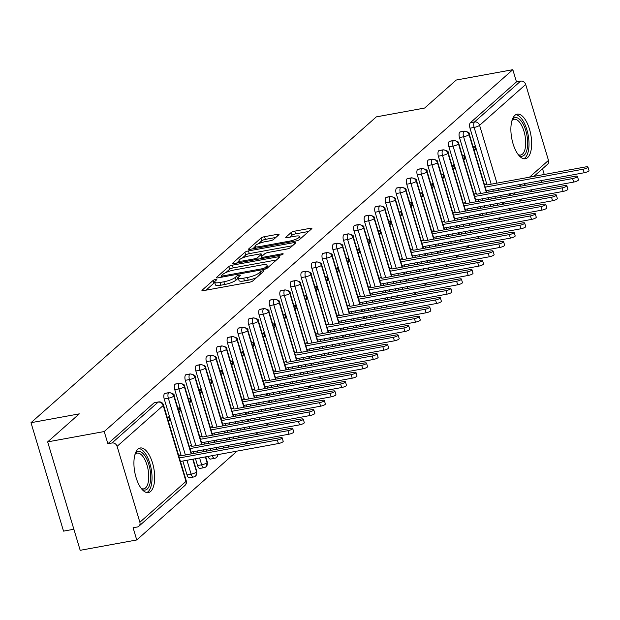 <?xml version="1.0" encoding="UTF-8"?>
<svg xmlns="http://www.w3.org/2000/svg" width="620" height="620" viewBox="0 0 620 620"><rect width="100%" height="100%" fill="white"/><g stroke="black" fill="none" stroke-linecap="round" stroke-linejoin="round"><path stroke-width="0.93" d="M215.644 279.457A2 0.449 -16.7 0 0 213.148 280.418L202.151 290.16A2.852 0.643 -16.7 0 0 201.95 290.517A2.852 0.643 -16.7 0 0 203.647 290.61L249.279 282.271A2.852 0.643 -16.7 0 0 252.851 280.891L263.849 271.149A2 0.449 -16.7 0 0 263.981 270.901A2 0.449 -16.7 0 0 262.795 270.832A2 0.449 -16.7 0 0 260.299 271.8L258.873 273.056A9.13 2.069 -16.7 0 1 247.45 277.473L243.644 278.171A9.13 2.069 -16.7 0 1 238.22 277.861A9.13 2.069 -16.7 0 1 238.847 276.721L240.273 275.458A2 0.449 -16.7 0 0 240.405 275.21A2 0.449 -16.7 0 0 239.219 275.14A2 0.449 -16.7 0 0 236.724 276.109L235.298 277.373A9.13 2.069 -16.7 0 1 223.874 281.79L220.069 282.48A9.13 2.069 -16.7 0 1 214.644 282.17A9.13 2.069 -16.7 0 1 215.272 281.031L216.698 279.775A2 0.449 -16.7 0 0 216.829 279.519A2 0.449 -16.7 0 0 215.644 279.457M214.791 282.666A2 0.449 -16.7 0 0 213.962 283.131L205.995 290.183M238.367 278.349A2 0.449 -16.7 0 0 237.537 278.822L236.112 280.077L235.298 277.373M527.612 157.589A22.661 9.711 -100.4 0 1 525.349 158.743A22.661 9.711 -100.4 0 1 512.306 140.996A22.661 9.711 -100.4 0 1 514.925 115.305A22.661 9.711 -100.4 0 1 517.196 114.15A22.661 9.711 -100.4 0 1 530.232 131.897A22.661 9.711 -100.4 0 1 527.612 157.589M150.652 491.428A22.661 9.711 -100.4 0 1 148.382 492.575A22.661 9.711 -100.4 0 1 135.346 474.835A22.661 9.711 -100.4 0 1 137.966 449.136A22.661 9.711 -100.4 0 1 140.228 447.989A22.661 9.711 -100.4 0 1 153.264 465.729A22.661 9.711 -100.4 0 1 150.652 491.428M278.861 234.786A2.852 0.643 -16.7 0 0 279.054 234.43A2.852 0.643 -16.7 0 0 277.365 234.329L264.562 236.669A2.852 0.643 -16.7 0 0 260.989 238.049L248.775 248.868A2.852 0.643 -16.7 0 0 248.581 249.225A2.852 0.643 -16.7 0 0 250.279 249.317L295.903 240.978A2.852 0.643 -16.7 0 0 299.476 239.591L311.69 228.78A2.852 0.643 -16.7 0 0 311.883 228.424A2.852 0.643 -16.7 0 0 310.186 228.323L294.725 231.151A2.852 0.643 -16.7 0 0 291.152 232.531L285.928 237.165A2.852 0.643 -16.7 0 0 285.735 237.522A2.852 0.643 -16.7 0 0 287.432 237.615L295.097 236.212A7.626 1.728 -16.7 0 1 299.638 236.476A7.626 1.728 -16.7 0 1 289.563 241.118L259.524 246.613A7.626 1.728 -16.7 0 1 254.983 246.349A7.626 1.728 -16.7 0 1 265.058 241.707L270.064 240.792A2.852 0.643 -16.7 0 0 273.637 239.413L278.861 234.786M139.872 522.241L185.977 481.407L163.207 405.511L117.102 446.338L139.872 522.241A4.356 3.813 -131.5 0 1 138.888 526.21A4.356 3.813 -131.5 0 1 137.221 527.015L133.091 527.767L136.749 539.966L80.189 550.312L47.663 441.882L104.222 431.543L107.88 443.734L112.011 442.982L158.116 402.147L153.985 402.907L107.88 443.734M47.663 441.882L79.29 413.865L31 422.7L376.332 116.878L424.623 108.05L456.258 80.034L512.817 69.688L104.222 431.543M232.368 265.174A2.852 0.643 -16.7 0 0 228.803 266.561L216.589 277.373A2.852 0.643 -16.7 0 0 216.388 277.729A2.852 0.643 -16.7 0 0 218.085 277.83L263.717 269.483A2.852 0.643 -16.7 0 0 267.29 268.103L279.504 257.285A2.852 0.643 -16.7 0 0 279.697 256.928A2.852 0.643 -16.7 0 0 278 256.835L232.368 265.174L233.182 267.887A2.852 0.643 -16.7 0 0 229.617 269.266L225.928 272.529M232.686 263.12L244.892 252.301A2.852 0.643 -16.7 0 1 248.465 250.922L294.097 242.583A2.852 0.643 -16.7 0 1 295.794 242.676A2.852 0.643 -16.7 0 1 295.593 243.032L290.369 247.659A2.852 0.643 -16.7 0 1 286.797 249.038L268.29 252.425A2.852 0.643 -16.7 0 0 264.724 253.805L261.252 256.874A2.852 0.643 -16.7 0 0 261.059 257.23A2.852 0.643 -16.7 0 0 262.756 257.331L282.022 253.805A2 0.449 -16.7 0 1 283.208 253.874A2 0.449 -16.7 0 1 280.573 255.091L234.182 263.57A2.852 0.643 -16.7 0 1 232.485 263.477A2.852 0.643 -16.7 0 1 232.686 263.12L232.849 263.663M31 422.7L63.527 531.131L73.865 529.24M117.102 446.338A4.356 3.813 -131.5 0 0 112.011 442.982M512.817 69.688L516.476 81.886L520.606 81.135A4.356 3.813 48.5 0 1 525.698 84.49L548.475 160.386A4.356 3.813 48.5 0 1 547.491 164.362L533.929 176.367M542.531 168.749L544.251 174.483M542.88 180.304L540.26 182.621M532.332 189.642L529.712 191.96M521.784 198.981L519.173 201.299M511.244 208.32L508.625 210.637M500.696 217.659L498.077 219.976M490.157 226.99L487.537 229.315M479.609 236.328L476.989 238.654M469.069 245.667L466.449 247.985M458.521 255.006L455.901 257.323M447.973 264.345L445.361 266.662M437.433 273.683L434.814 276.001M426.886 283.022L424.266 285.339M416.346 292.361L413.726 294.678M405.798 301.7L403.178 304.017M395.258 311.038L392.638 313.356M384.71 320.377L382.091 322.695M374.162 329.708L371.55 332.033M363.622 339.047L361.003 341.372M353.075 348.386L350.455 350.703M342.535 357.724L339.915 360.042M331.987 367.063L329.367 369.381M321.447 376.402L318.827 378.719M310.899 385.741L308.279 388.058M300.351 395.079L297.74 397.397M289.811 404.418L287.192 406.736M279.263 413.757L276.644 416.074M268.724 423.096L266.104 425.413M258.176 432.427L255.556 434.752M247.636 441.765L245.016 444.091M237.088 451.104L136.749 539.966M178.792 455.901L180.001 454.824L180.125 455.243M168.462 421.476L169.679 420.399L168.222 420.67M169.679 420.399L168.617 416.88L167.408 417.95M516.476 81.886L470.371 122.721L474.502 121.962L520.606 81.135M491.172 184.186L474.137 127.433L470.007 128.185L486.979 184.76M488.622 190.224L489.141 191.968M490.73 197.253L491.249 198.997M470.007 128.185A4.356 1.868 -100.4 0 1 470.371 122.721M153.985 402.907A4.356 1.868 -100.4 0 1 154.419 402.682L158.55 401.93A4.356 1.868 -100.4 0 0 158.116 402.147A4.356 3.813 -131.5 0 1 163.207 405.511A4.356 0.984 -16.7 0 0 163.51 404.969A4.356 4.356 0 0 0 158.55 401.93M493.629 205.972A4.356 1.868 -100.4 0 1 492.838 204.274M480.624 193.525L463.597 136.764L459.466 137.524A4.356 1.868 -100.4 0 1 459.823 132.06A4.356 1.868 -100.4 0 1 460.211 131.882L464.341 131.122A4.356 1.868 -100.4 0 0 463.954 131.3A4.356 3.813 48.5 0 1 469.053 134.656L486.398 192.471M483.081 215.31A4.356 1.868 -100.4 0 1 482.29 213.613M459.466 137.524L476.439 194.099M478.074 199.562L478.601 201.306M480.182 206.584L480.709 208.335M485.917 184.434L485.793 184.024L484.584 185.093M474.254 150.668L475.463 149.598L474.409 146.072L473.2 147.149M470.076 202.864L453.05 146.103L448.919 146.863A4.356 1.868 -100.4 0 1 449.283 141.391A4.356 1.868 -100.4 0 1 449.663 141.221L453.793 140.461A4.356 1.868 -100.4 0 0 453.414 140.639A4.356 3.813 48.5 0 1 458.506 143.995L475.85 201.81M472.541 224.642A4.356 1.868 -100.4 0 1 471.75 222.952M448.919 146.863L465.891 203.438M467.534 208.901L468.054 210.645M469.642 215.923L470.161 217.667M475.37 193.773L475.246 193.363L474.036 194.432M463.714 160.007L464.923 158.937L463.861 155.411L462.652 156.488M459.536 212.203L442.51 155.442L438.371 156.201A4.356 1.868 -100.4 0 1 438.735 150.73A4.356 1.868 -100.4 0 1 439.115 150.559L443.254 149.8A4.356 1.868 -100.4 0 0 442.866 149.978A4.356 3.813 48.5 0 1 447.966 153.334L465.31 211.149M461.993 233.98A4.356 1.868 -100.4 0 1 461.203 232.291M438.371 156.201L455.351 212.776M456.986 218.24L457.514 219.984M459.094 225.262L459.621 227.005M464.829 203.112L464.706 202.701L463.496 203.771M453.166 169.345L454.375 168.276L453.321 164.75L452.112 165.827M448.989 221.542L431.962 164.781L427.831 165.54A4.356 1.868 -100.4 0 1 428.195 160.069A4.356 1.868 -100.4 0 1 428.575 159.89L432.706 159.138A4.356 1.868 -100.4 0 0 432.326 159.317A4.356 3.813 48.5 0 1 437.418 162.673L454.762 220.488M451.445 243.319A4.356 1.868 -100.4 0 1 450.663 241.629M427.831 165.54L444.804 222.115M446.446 227.579L446.966 229.322M448.547 234.6L449.074 236.344M454.282 212.451L454.158 212.04L452.949 213.11M442.618 178.684L443.835 177.615L442.773 174.088L441.564 175.158M438.449 230.88L421.414 174.119L417.283 174.879A4.356 1.868 -100.4 0 1 417.647 169.407A4.356 1.868 -100.4 0 1 418.027 169.229L422.166 168.477A4.356 1.868 -100.4 0 0 421.778 168.656A4.356 3.813 48.5 0 1 426.87 172.011L444.214 229.826M440.905 252.658A4.356 1.868 -100.4 0 1 440.115 250.96M417.283 174.879L434.256 231.446M435.899 236.917L436.418 238.661M438.007 243.939L438.526 245.683M443.742 221.79L443.618 221.379L442.401 222.448M432.078 188.023L433.287 186.953L432.233 183.427L431.016 184.496M427.901 240.219L410.874 183.458L406.743 184.218A4.356 1.868 -100.4 0 1 407.1 178.746A4.356 1.868 -100.4 0 1 407.487 178.568L411.618 177.816A4.356 1.868 -100.4 0 0 411.238 177.994A4.356 3.813 48.5 0 1 416.33 181.35L433.675 239.165M430.357 261.997A4.356 1.868 -100.4 0 1 429.575 260.299M406.743 184.218L423.716 240.785M425.351 246.256L425.878 248M427.459 253.278L427.986 255.022M433.194 231.128L433.07 230.718L431.861 231.787M421.53 197.362L422.739 196.292L421.685 192.766L420.476 193.835M417.361 249.558L400.326 192.797L396.196 193.549A4.356 1.868 -100.4 0 1 396.56 188.085A4.356 1.868 -100.4 0 1 396.939 187.907L401.07 187.155A4.356 1.868 -100.4 0 0 400.69 187.333A4.356 3.813 48.5 0 1 405.782 190.689L423.127 248.504M419.818 271.335A4.356 1.868 -100.4 0 1 419.027 269.638M396.196 193.549L413.168 250.124M414.811 255.595L415.33 257.339M416.919 262.617L417.438 264.36M422.646 240.467L422.53 240.056L421.313 241.126M410.99 206.7L412.199 205.631L411.137 202.104L409.929 203.174M406.813 258.897L389.786 202.136L385.656 202.887A4.356 1.868 -100.4 0 1 386.012 197.424A4.356 1.868 -100.4 0 1 386.399 197.245L390.53 196.494A4.356 1.868 -100.4 0 0 390.143 196.664A4.356 3.813 48.5 0 1 395.242 200.028L412.587 257.842M409.27 280.674A4.356 1.868 -100.4 0 1 408.479 278.977M385.656 202.887L402.628 259.462M404.263 264.926L404.79 266.678M406.371 271.955L406.898 273.699M412.106 249.806L411.982 249.387L410.773 250.465M400.443 216.039L401.651 214.962L400.597 211.443L399.389 212.513M396.265 268.235L379.238 211.474L375.108 212.226A4.356 1.868 -100.4 0 1 375.472 206.762A4.356 1.868 -100.4 0 1 375.852 206.584L379.983 205.832A4.356 1.868 -100.4 0 0 379.603 206.003A4.356 3.813 48.5 0 1 384.695 209.366L402.039 267.173M398.73 290.013A4.356 1.868 -100.4 0 1 397.939 288.315M375.108 212.226L392.08 268.801M393.723 274.265L394.243 276.008M395.831 281.294L396.351 283.038M401.558 259.144L401.435 258.726L400.225 259.803M389.903 225.378L391.112 224.301L390.05 220.782L388.841 221.851M385.725 277.574L368.699 220.813L364.56 221.565A4.356 1.868 -100.4 0 1 364.924 216.101A4.356 1.868 -100.4 0 1 365.304 215.923L369.442 215.163A4.356 1.868 -100.4 0 0 369.055 215.342A4.356 3.813 48.5 0 1 374.154 218.697L391.499 276.512M388.182 299.351A4.356 1.868 -100.4 0 1 387.392 297.654M364.56 221.565L381.533 278.14M383.175 283.603L383.703 285.347M385.284 290.633L385.81 292.377M391.019 268.483L390.894 268.065L389.685 269.142M379.355 234.717L380.564 233.639L379.51 230.121L378.301 231.19M375.178 286.905L358.151 230.152L354.02 230.904A4.356 1.868 -100.4 0 1 354.384 225.44A4.356 1.868 -100.4 0 1 354.764 225.262L358.895 224.502A4.356 1.868 -100.4 0 0 358.515 224.68A4.356 3.813 48.5 0 1 363.607 228.036L380.951 285.851M377.634 308.69A4.356 1.868 -100.4 0 1 376.851 306.993M354.02 230.904L370.993 287.478M372.635 292.942L373.155 294.686M374.736 299.971L375.263 301.715M380.471 277.822L380.347 277.404L379.138 278.473M368.807 244.047L370.024 242.978L368.962 239.46L367.753 240.529M364.637 296.244L347.603 239.483L343.472 240.242A4.356 1.868 -100.4 0 1 343.837 234.779A4.356 1.868 -100.4 0 1 344.216 234.6L348.347 233.841A4.356 1.868 -100.4 0 0 347.967 234.019A4.356 3.813 48.5 0 1 353.059 237.375L370.404 295.19M367.094 318.029A4.356 1.868 -100.4 0 1 366.304 316.332M343.472 240.242L360.445 296.817M362.088 302.281L362.607 304.025M364.196 309.303L364.715 311.054M369.931 287.153L369.807 286.742L368.59 287.812M358.267 253.386L359.476 252.317L358.422 248.79L357.205 249.868M354.09 305.583L337.063 248.822L332.932 249.581A4.356 1.868 -100.4 0 1 333.289 244.11A4.356 1.868 -100.4 0 1 333.676 243.939L337.807 243.179A4.356 1.868 -100.4 0 0 337.427 243.358A4.356 3.813 48.5 0 1 342.519 246.713L359.863 304.529M356.547 327.36A4.356 1.868 -100.4 0 1 355.756 325.671M332.932 249.581L349.905 306.156M351.54 311.62L352.067 313.363M353.648 318.641L354.175 320.385M359.383 296.492L359.259 296.081L358.05 297.151M347.719 262.725L348.928 261.656L347.874 258.129L346.665 259.207M343.55 314.921L326.515 258.16L322.385 258.92A4.356 1.868 -100.4 0 1 322.749 253.448A4.356 1.868 -100.4 0 1 323.129 253.278L327.259 252.518A4.356 1.868 -100.4 0 0 326.88 252.697A4.356 3.813 48.5 0 1 331.971 256.052L349.316 313.867M346.007 336.699A4.356 1.868 -100.4 0 1 345.216 335.009M322.385 258.92L339.357 315.495M341 320.959L341.519 322.702M343.108 327.98L343.627 329.724M348.835 305.831L348.711 305.42L347.502 306.489M337.179 272.064L338.388 270.994L337.327 267.468L336.118 268.545M333.002 324.26L315.975 267.499L311.844 268.258A4.356 1.868 -100.4 0 1 312.201 262.787A4.356 1.868 -100.4 0 1 312.589 262.609L316.719 261.857A4.356 1.868 -100.4 0 0 316.332 262.035A4.356 3.813 48.5 0 1 321.431 265.391L338.776 323.206M335.459 346.038A4.356 1.868 -100.4 0 1 334.668 344.348M311.844 268.258L328.817 324.834M330.452 330.297L330.979 332.041M332.56 337.319L333.087 339.062M338.295 315.169L338.171 314.759L336.962 315.828M326.632 281.403L327.841 280.333L326.787 276.807L325.578 277.876M322.454 333.599L305.428 276.838L301.297 277.597A4.356 1.868 -100.4 0 1 301.661 272.126A4.356 1.868 -100.4 0 1 302.041 271.947L306.172 271.196A4.356 1.868 -100.4 0 0 305.792 271.374A4.356 3.813 48.5 0 1 310.884 274.73L328.228 332.545M324.919 355.376A4.356 1.868 -100.4 0 1 324.128 353.679M301.297 277.597L318.269 334.165M319.912 339.636L320.431 341.38M322.02 346.658L322.54 348.401M327.748 324.508L327.624 324.097L326.415 325.167M316.091 290.741L317.3 289.672L316.239 286.146L315.03 287.215M311.914 342.938L294.887 286.176L290.749 286.936A4.356 1.868 -100.4 0 1 291.113 281.464A4.356 1.868 -100.4 0 1 291.493 281.286L295.632 280.535A4.356 1.868 -100.4 0 0 295.244 280.713A4.356 3.813 48.5 0 1 300.344 284.069L317.688 341.884M314.371 364.715A4.356 1.868 -100.4 0 1 313.581 363.018M290.749 286.936L307.721 343.503M309.365 348.975L309.892 350.719M311.472 355.996L312 357.74M317.208 333.847L317.084 333.436L315.875 334.506M305.544 300.08L306.753 299.01L305.699 295.484L304.49 296.554M301.367 352.276L284.34 295.515L280.209 296.267A4.356 1.868 -100.4 0 1 280.573 290.803A4.356 1.868 -100.4 0 1 280.953 290.625L285.084 289.873A4.356 1.868 -100.4 0 0 284.704 290.051A4.356 3.813 48.5 0 1 289.796 293.407L307.14 351.222M303.823 374.054A4.356 1.868 -100.4 0 1 303.041 372.356M280.209 296.267L297.181 352.842M298.825 358.313L299.344 360.057M300.925 365.335L301.452 367.079M306.66 343.185L306.536 342.775L305.327 343.844M294.996 309.419L296.213 308.349L295.151 304.823L293.942 305.892M290.827 361.615L273.792 304.854L269.661 305.606A4.356 1.868 -100.4 0 1 270.026 300.142A4.356 1.868 -100.4 0 1 270.405 299.964L274.536 299.212A4.356 1.868 -100.4 0 0 274.156 299.382A4.356 3.813 48.5 0 1 279.248 302.746L296.592 360.561M293.283 383.392A4.356 1.868 -100.4 0 1 292.493 381.695M269.661 305.606L286.634 362.181M288.277 367.652L288.796 369.396M290.385 374.674L290.904 376.418M296.12 352.524L295.996 352.106L294.779 353.183M284.456 318.757L285.665 317.68L284.611 314.162L283.394 315.231M280.279 370.954L263.252 314.193L259.121 314.945A4.356 1.868 -100.4 0 1 259.478 309.481A4.356 1.868 -100.4 0 1 259.865 309.303L263.996 308.551A4.356 1.868 -100.4 0 0 263.616 308.721A4.356 3.813 48.5 0 1 268.708 312.085L286.053 369.892M282.736 392.731A4.356 1.868 -100.4 0 1 281.945 391.034M259.121 314.945L276.094 371.519M277.729 376.983L278.256 378.727M279.837 384.012L280.364 385.756M285.572 361.863L285.448 361.445L284.239 362.522M273.908 328.096L275.117 327.019L274.063 323.501L272.854 324.57M269.739 380.293L252.704 323.531L248.574 324.283A4.356 1.868 -100.4 0 1 248.938 318.82A4.356 1.868 -100.4 0 1 249.317 318.641L253.448 317.882A4.356 1.868 -100.4 0 0 253.069 318.06A4.356 3.813 48.5 0 1 258.16 321.416L275.505 379.231M272.196 402.07A4.356 1.868 -100.4 0 1 271.405 400.373M248.574 324.283L265.546 380.858M267.189 386.322L267.708 388.066M269.297 393.351L269.816 395.095M275.024 371.202L274.9 370.783L273.691 371.861M263.368 337.435L264.577 336.358L263.515 332.839L262.306 333.909M259.191 389.624L242.164 332.87L238.034 333.622A4.356 1.868 -100.4 0 1 238.39 328.158A4.356 1.868 -100.4 0 1 238.778 327.98L242.908 327.221A4.356 1.868 -100.4 0 0 242.521 327.399A4.356 3.813 48.5 0 1 247.62 330.755L264.965 388.57M261.648 411.409A4.356 1.868 -100.4 0 1 260.857 409.712M238.034 333.622L255.006 390.197M256.641 395.661L257.168 397.404M258.749 402.69L259.276 404.434M264.484 380.541L264.36 380.122L263.151 381.192M252.821 346.766L254.029 345.697L252.976 342.178L251.767 343.248M248.643 398.962L231.617 342.201L227.486 342.961A4.356 1.868 -100.4 0 1 227.85 337.497A4.356 1.868 -100.4 0 1 228.23 337.319L232.361 336.559A4.356 1.868 -100.4 0 0 231.981 336.738A4.356 3.813 48.5 0 1 237.072 340.093L254.417 397.908M251.108 420.748A4.356 1.868 -100.4 0 1 250.317 419.05M227.486 342.961L244.458 399.536M246.101 405L246.621 406.743M248.209 412.021L248.728 413.772M253.937 389.872L253.812 389.461L252.603 390.53M242.281 356.105L243.49 355.035L242.428 351.509L241.219 352.586M238.103 408.301L221.077 351.54L216.938 352.3A4.356 1.868 -100.4 0 1 217.302 346.828A4.356 1.868 -100.4 0 1 217.682 346.658L221.821 345.898A4.356 1.868 -100.4 0 0 221.433 346.076A4.356 3.813 48.5 0 1 226.533 349.432L243.877 407.247M240.56 430.079A4.356 1.868 -100.4 0 1 239.769 428.389M216.938 352.3L233.911 408.875M235.554 414.338L236.081 416.082M237.662 421.36L238.188 423.104M243.397 399.21L243.272 398.8L242.063 399.869M231.733 365.444L232.942 364.374L231.888 360.848L230.679 361.925M227.556 417.64L210.529 360.879L206.398 361.638A4.356 1.868 -100.4 0 1 206.762 356.167A4.356 1.868 -100.4 0 1 207.142 355.996L211.273 355.237A4.356 1.868 -100.4 0 0 210.893 355.415A4.356 3.813 48.5 0 1 215.985 358.771L233.329 416.586M230.012 439.417A4.356 1.868 -100.4 0 1 229.229 437.728M206.398 361.638L223.371 418.213M225.006 423.677L225.533 425.421M227.114 430.699L227.641 432.442M232.849 408.549L232.725 408.138L231.516 409.208M221.185 374.782L222.402 373.713L221.34 370.187L220.131 371.264M217.016 426.979L199.981 370.218L195.85 370.977A4.356 1.868 -100.4 0 1 196.215 365.506A4.356 1.868 -100.4 0 1 196.594 365.327L200.725 364.576A4.356 1.868 -100.4 0 0 200.345 364.754A4.356 3.813 48.5 0 1 205.437 368.11L222.781 425.925M219.472 448.756A4.356 1.868 -100.4 0 1 218.682 447.067M195.85 370.977L212.823 427.552M214.466 433.016L214.985 434.76M216.574 440.037L217.093 441.781M222.309 417.888L222.185 417.477L220.968 418.546M210.645 384.121L211.854 383.051L210.8 379.525L209.583 380.595M206.468 436.317L189.441 379.556L185.31 380.316A4.356 1.868 -100.4 0 1 185.667 374.844A4.356 1.868 -100.4 0 1 186.054 374.666L190.185 373.914A4.356 1.868 -100.4 0 0 189.805 374.093A4.356 3.813 48.5 0 1 194.897 377.448L212.242 435.263M210.878 458.878A4.356 1.868 -100.4 0 1 210.444 459.094A4.356 1.868 -100.4 0 1 208.134 456.397M185.31 380.316L202.283 436.883M203.918 442.354L204.445 444.098M206.026 449.376L206.553 451.12M211.761 427.226L211.637 426.816L210.428 427.885M200.097 393.46L201.306 392.39L200.252 388.864L199.043 389.933M195.928 445.656L178.893 388.895L174.763 389.654A4.356 1.868 -100.4 0 1 175.127 384.183A4.356 1.868 -100.4 0 1 175.507 384.005L179.637 383.253A4.356 1.868 -100.4 0 0 179.258 383.431A4.356 3.813 48.5 0 1 184.349 386.787L201.694 444.602M200.338 468.216A4.356 1.868 -100.4 0 1 199.904 468.433A4.356 1.868 -100.4 0 1 197.532 465.55L201.663 464.791L199.617 457.963M174.763 389.654L191.735 446.222M193.378 451.693L193.897 453.437M195.486 458.715L197.532 465.55M201.213 436.565L201.089 436.154L199.88 437.224M189.557 402.799L190.766 401.729L189.704 398.203L188.495 399.272M185.38 454.995L168.353 398.234L164.222 398.986A4.356 1.868 -100.4 0 1 164.579 393.522A4.356 1.868 -100.4 0 1 164.967 393.344L169.097 392.592A4.356 1.868 -100.4 0 0 168.71 392.77A4.356 3.813 48.5 0 1 173.809 396.126L191.154 453.941M189.79 477.555A4.356 1.868 -100.4 0 1 189.356 477.772A4.356 1.868 -100.4 0 1 186.992 474.889L191.123 474.13L186.961 460.272M164.222 398.986L181.195 455.561M182.83 461.032L186.992 474.889M190.673 445.904L190.549 445.493L189.34 446.563M179.01 412.137L180.219 411.068L179.165 407.542L177.956 408.611M192.735 459.219L196.579 472.021A4.356 3.813 48.5 0 1 195.757 475.835A4.356 3.813 48.5 0 1 195.595 475.997A4.356 4.356 0 0 1 193.487 477.02L189.356 477.772M164.579 393.522L168.71 392.77A4.356 1.868 -100.4 0 0 168.353 398.234A4.356 0.984 -16.7 0 0 173.809 396.126A4.356 0.984 -16.7 0 0 174.057 395.63L191.534 453.871M180.219 411.068L178.769 411.331M190.766 401.729L189.309 401.993M201.306 392.39L199.857 392.654M211.854 383.051L210.405 383.315M222.402 373.713L220.945 373.976M232.942 364.374L231.493 364.637M243.49 355.035L242.033 355.299M254.029 345.697L252.58 345.96M264.577 336.358L263.12 336.629M275.117 327.019L273.668 327.29M285.665 317.68L284.216 317.952M296.213 308.349L294.756 308.613M306.753 299.01L305.303 299.274M317.3 289.672L315.844 289.935M327.841 280.333L326.391 280.596M338.388 270.994L336.931 271.258M348.928 261.656L347.479 261.919M359.476 252.317L358.027 252.58M370.024 242.978L368.567 243.242M380.564 233.639L379.115 233.911M391.112 224.301L389.654 224.572M401.651 214.962L400.202 215.233M412.199 205.631L410.742 205.894M422.739 196.292L421.29 196.555M433.287 186.953L431.838 187.217M443.835 177.615L442.378 177.878M454.375 168.276L452.925 168.539M464.923 158.937L463.466 159.201M475.463 149.598L474.013 149.862M205.391 456.901L207.119 462.683A4.356 3.813 48.5 0 1 206.305 466.496A4.356 3.813 48.5 0 1 206.135 466.659A4.356 4.356 0 0 1 204.034 467.682L199.904 468.433M203.283 449.88L203.802 451.624M175.127 384.183L179.258 383.431A4.356 1.868 -100.4 0 0 178.893 388.895A4.356 0.984 -16.7 0 0 184.349 386.787A4.356 0.984 -16.7 0 0 184.605 386.291L202.074 444.532M217.853 454.623A4.356 3.813 48.5 0 1 216.845 457.157A4.356 3.813 48.5 0 1 216.682 457.32A4.356 4.356 0 0 1 214.574 458.343L210.444 459.094M213.822 440.541L214.35 442.285M215.931 447.562L216.458 449.306M185.667 374.844L189.805 374.093A4.356 1.868 -100.4 0 0 189.441 379.556A4.356 0.984 -16.7 0 0 194.897 377.448A4.356 0.984 -16.7 0 0 195.145 376.952L212.621 435.193M228.4 445.284A4.356 3.813 48.5 0 1 227.858 447.221M224.37 431.202L224.889 432.946M226.478 438.232L226.998 439.975M196.215 365.506L200.345 364.754A4.356 1.868 -100.4 0 0 199.981 370.218A4.356 0.984 -16.7 0 0 205.437 368.11A4.356 0.984 -16.7 0 0 205.693 367.613L223.161 425.855M238.94 435.945A4.356 3.813 48.5 0 1 238.406 437.883M234.91 421.864L235.437 423.607M237.018 428.893L237.545 430.637M206.762 356.167L210.893 355.415A4.356 1.868 -100.4 0 0 210.529 360.879A4.356 0.984 -16.7 0 0 215.985 358.771A4.356 0.984 -16.7 0 0 216.233 358.275L233.709 416.516M249.488 426.607A4.356 3.813 48.5 0 1 248.953 428.552L249.705 426.568M245.458 412.525L245.977 414.268M247.566 419.554L248.085 421.298M217.302 346.828L221.433 346.076A4.356 1.868 -100.4 0 0 221.077 351.54A4.356 0.984 -16.7 0 0 226.533 349.432A4.356 0.984 -16.7 0 0 226.781 348.936L244.249 407.177M260.028 417.275A4.356 3.813 48.5 0 1 259.493 419.213L260.253 417.229M256.006 403.186L256.525 404.93M258.106 410.215L258.633 411.959M227.85 337.497L231.981 336.738A4.356 1.868 -100.4 0 0 231.617 342.201A4.356 0.984 -16.7 0 0 237.072 340.093A4.356 0.984 -16.7 0 0 237.321 339.597L254.797 397.839M270.576 407.937A4.356 3.813 48.5 0 1 270.041 409.874L270.793 407.89M266.546 393.855L267.073 395.599M268.654 400.877L269.181 402.62M238.39 328.158L242.521 327.399A4.356 1.868 -100.4 0 0 242.164 332.87A4.356 0.984 -16.7 0 0 247.62 330.755A4.356 0.984 -16.7 0 0 247.868 330.259L265.344 388.5M281.124 398.598A4.356 3.813 48.5 0 1 280.581 400.536M277.094 384.516L277.613 386.26M279.202 391.538L279.721 393.281M248.938 318.82L253.069 318.06A4.356 1.868 -100.4 0 0 252.704 323.531A4.356 0.984 -16.7 0 0 258.16 321.416A4.356 0.984 -16.7 0 0 258.416 320.92L275.885 379.161M291.663 389.259A4.356 3.813 48.5 0 1 291.129 391.197M287.633 375.178L288.161 376.921M289.742 382.199L290.269 383.943M259.478 309.481L263.616 308.721A4.356 1.868 -100.4 0 0 263.252 314.193A4.356 0.984 -16.7 0 0 268.708 312.085A4.356 0.984 -16.7 0 0 268.956 311.581L286.432 369.822M302.211 379.921A4.356 3.813 48.5 0 1 301.669 381.858M298.181 365.839L298.701 367.583M300.289 372.86L300.808 374.604M270.026 300.142L274.156 299.382A4.356 1.868 -100.4 0 0 273.792 304.854A4.356 0.984 -16.7 0 0 279.248 302.746A4.356 0.984 -16.7 0 0 279.504 302.242L296.972 360.491M312.751 370.582A4.356 3.813 48.5 0 1 312.216 372.519M308.721 356.5L309.248 358.244M310.829 363.522L311.356 365.265M280.573 290.803L284.704 290.051A4.356 1.868 -100.4 0 0 284.34 295.515A4.356 0.984 -16.7 0 0 289.796 293.407A4.356 0.984 -16.7 0 0 290.044 292.911L307.52 351.153M323.299 361.243A4.356 3.813 48.5 0 1 322.764 363.18M319.269 347.161L319.796 348.905M321.377 354.183L321.896 355.926M291.113 281.464L295.244 280.713A4.356 1.868 -100.4 0 0 294.887 286.176A4.356 0.984 -16.7 0 0 300.344 284.069A4.356 0.984 -16.7 0 0 300.591 283.572L318.06 341.814M333.839 351.904A4.356 3.813 48.5 0 1 333.304 353.842M329.817 337.822L330.336 339.566M331.917 344.844L332.444 346.588M301.661 272.126L305.792 271.374A4.356 1.868 -100.4 0 0 305.428 276.838A4.356 0.984 -16.7 0 0 310.884 274.73A4.356 0.984 -16.7 0 0 311.132 274.234L328.608 332.475M344.387 342.565A4.356 3.813 48.5 0 1 343.852 344.503L344.604 342.527M340.357 328.484L340.884 330.228M342.465 335.513L342.992 337.257M312.201 262.787L316.332 262.035A4.356 1.868 -100.4 0 0 315.975 267.499A4.356 0.984 -16.7 0 0 321.431 265.391A4.356 0.984 -16.7 0 0 321.679 264.895L339.156 323.136M354.935 333.227A4.356 3.813 48.5 0 1 354.392 335.164L355.151 333.188M350.904 319.145L351.424 320.889M353.012 326.174L353.532 327.918M322.749 253.448L326.88 252.697A4.356 1.868 -100.4 0 0 326.515 258.16A4.356 0.984 -16.7 0 0 331.971 256.052A4.356 0.984 -16.7 0 0 332.227 255.556L349.696 313.798M365.474 323.888A4.356 3.813 48.5 0 1 364.94 325.833M361.445 309.806L361.971 311.55M363.553 316.836L364.079 318.579M333.289 244.11L337.427 243.358A4.356 1.868 -100.4 0 0 337.063 248.822A4.356 0.984 -16.7 0 0 342.519 246.713A4.356 0.984 -16.7 0 0 342.767 246.218L360.243 304.459M376.022 314.557A4.356 3.813 48.5 0 1 375.48 316.495M371.992 300.467L372.512 302.211M374.1 307.497L374.62 309.24M343.837 234.779L347.967 234.019A4.356 1.868 -100.4 0 0 347.603 239.483A4.356 0.984 -16.7 0 0 353.059 237.375A4.356 0.984 -16.7 0 0 353.315 236.879L370.783 295.12M386.562 305.218A4.356 3.813 48.5 0 1 386.028 307.156M382.532 291.137L383.059 292.88M384.64 298.158L385.167 299.902M354.384 225.44L358.515 224.68A4.356 1.868 -100.4 0 0 358.151 230.152A4.356 0.984 -16.7 0 0 363.607 228.036A4.356 0.984 -16.7 0 0 363.855 227.54L381.331 285.781M397.11 295.88A4.356 3.813 48.5 0 1 396.575 297.817M393.08 281.798L393.607 283.542M395.188 288.819L395.707 290.563M364.924 216.101L369.055 215.342A4.356 1.868 -100.4 0 0 368.699 220.813A4.356 0.984 -16.7 0 0 374.154 218.697A4.356 0.984 -16.7 0 0 374.403 218.201L391.871 276.442M407.65 286.541A4.356 3.813 48.5 0 1 407.115 288.478M403.628 272.459L404.147 274.203M405.728 279.481L406.255 281.224M375.472 206.762L379.603 206.003A4.356 1.868 -100.4 0 0 379.238 211.474A4.356 0.984 -16.7 0 0 384.695 209.366A4.356 0.984 -16.7 0 0 384.942 208.863L402.419 267.104M418.198 277.202A4.356 3.813 48.5 0 1 417.663 279.139M414.168 263.12L414.695 264.864M416.276 270.142L416.803 271.885M386.012 197.424L390.143 196.664A4.356 1.868 -100.4 0 0 389.786 202.136A4.356 0.984 -16.7 0 0 395.242 200.028A4.356 0.984 -16.7 0 0 395.49 199.524L412.966 257.773M428.746 267.863A4.356 3.813 48.5 0 1 428.203 269.801M424.716 253.781L425.235 255.525M426.824 260.803L427.343 262.547M396.56 188.085L400.69 187.333A4.356 1.868 -100.4 0 0 400.326 192.797A4.356 0.984 -16.7 0 0 405.782 190.689A4.356 0.984 -16.7 0 0 406.038 190.193L423.507 248.434M439.286 258.524A4.356 3.813 48.5 0 1 438.751 260.462M435.256 244.443L435.782 246.187M437.364 251.464L437.89 253.208M407.1 178.746L411.238 177.994A4.356 1.868 -100.4 0 0 410.874 183.458A4.356 0.984 -16.7 0 0 416.33 181.35A4.356 0.984 -16.7 0 0 416.578 180.854L434.054 239.095M449.833 249.186A4.356 3.813 48.5 0 1 449.291 251.123L450.05 249.147M445.803 235.104L446.322 236.848M447.911 242.126L448.43 243.869M417.647 169.407L421.778 168.656A4.356 1.868 -100.4 0 0 421.414 174.119A4.356 0.984 -16.7 0 0 426.87 172.011A4.356 0.984 -16.7 0 0 427.126 171.515L444.594 229.756M460.373 239.847A4.356 3.813 48.5 0 1 459.839 241.785M456.343 225.765L456.87 227.509M458.451 232.787L458.978 234.538M428.195 160.069L432.326 159.317A4.356 1.868 -100.4 0 0 431.962 164.781A4.356 0.984 -16.7 0 0 437.418 162.673A4.356 0.984 -16.7 0 0 437.666 162.177L455.142 220.418M470.921 230.508A4.356 3.813 48.5 0 1 470.386 232.446M466.891 216.427L467.418 218.17M468.999 223.456L469.518 225.2M438.735 150.73L442.866 149.978A4.356 1.868 -100.4 0 0 442.51 155.442A4.356 0.984 -16.7 0 0 447.966 153.334A4.356 0.984 -16.7 0 0 448.214 152.838L465.682 211.079M481.461 221.169A4.356 3.813 48.5 0 1 480.926 223.115M477.439 207.088L477.958 208.831M479.547 214.117L480.066 215.861M449.283 141.391L453.414 140.639A4.356 1.868 -100.4 0 0 453.05 146.103A4.356 0.984 -16.7 0 0 458.506 143.995A4.356 0.984 -16.7 0 0 458.754 143.499L476.23 201.74M492.009 211.831A4.356 3.813 48.5 0 1 491.474 213.776M487.979 197.749L488.506 199.493M490.087 204.778L490.614 206.522M459.823 132.06L463.954 131.3A4.356 1.868 -100.4 0 0 463.597 136.764A4.356 0.984 -16.7 0 0 469.053 134.656A4.356 0.984 -16.7 0 0 469.301 134.16L486.778 192.401M214.644 282.17L215.458 284.882A9.13 2.069 -16.7 0 0 220.883 285.192L220.069 282.48M236.112 280.077A9.13 2.069 -16.7 0 1 224.688 284.495L220.883 285.192M238.22 277.861L239.033 280.573A9.13 2.069 -16.7 0 0 244.458 280.883L243.644 278.171M256.533 277.621A9.13 2.069 -16.7 0 1 248.263 280.186L244.458 280.883M276.466 259.974L233.182 267.887M221.332 276.605L220.433 277.396M221.278 275.714A2 0.449 -16.7 0 0 221.138 275.962A2 0.449 -16.7 0 0 222.324 276.032L262.376 268.708A2 0.449 -16.7 0 0 264.88 267.739L266.375 266.414A9.13 2.069 -16.7 0 0 267.011 265.275A9.13 2.069 -16.7 0 0 261.578 264.965L234.197 269.971A9.13 2.069 -16.7 0 0 222.774 274.389L221.278 275.714M236.53 263.144L239.103 260.865M242.327 258.013L245.706 255.014L244.892 252.301M292.562 245.722L249.279 253.634A2.852 0.643 -16.7 0 0 245.706 255.014M249.093 255.936A7.626 1.728 -16.7 0 0 239.018 260.578A7.626 1.728 -16.7 0 0 243.552 260.842L254.138 258.904A2.852 0.643 -16.7 0 0 257.703 257.525L261.175 254.456A2.852 0.643 -16.7 0 0 261.369 254.099A2.852 0.643 -16.7 0 0 259.672 253.999L249.093 255.936M261.237 257.827L260.106 258.835M308.651 231.469L295.538 233.864A2.852 0.643 -16.7 0 0 291.966 235.244L289.772 237.189M275.83 237.468L265.376 239.382A2.852 0.643 -16.7 0 0 261.803 240.762L258.494 243.699M255.091 246.706L252.627 248.891M282.154 437.813L283.208 441.339A3.635 0.822 163.3 0 1 278.411 443.548L277.357 440.022A3.635 0.822 -16.7 0 0 282.154 437.813A3.635 0.822 -16.7 0 0 279.992 437.689L181.598 455.685L179.684 455.111M179.405 457.94L277.357 440.022M180.459 461.466L278.411 443.548M292.702 428.474L293.756 432A3.635 0.822 163.3 0 1 288.959 434.209L287.905 430.683A3.635 0.822 -16.7 0 0 292.702 428.474A3.635 0.822 -16.7 0 0 290.54 428.35L192.146 446.346L190.232 445.772M189.953 448.601L287.905 430.683M191.007 452.127L288.959 434.209M303.242 419.136L304.304 422.662A3.635 0.822 163.3 0 1 299.507 424.871L298.445 421.352A3.635 0.822 -16.7 0 0 303.242 419.136A3.635 0.822 -16.7 0 0 301.08 419.012L202.686 437.007L200.779 436.433M200.493 439.262L298.445 421.352M201.554 442.789L299.507 424.871M313.79 409.797L314.844 413.323A3.635 0.822 163.3 0 1 310.047 415.532L308.993 412.013A3.635 0.822 -16.7 0 0 313.79 409.797A3.635 0.822 -16.7 0 0 311.628 409.673L213.233 427.668L211.319 427.095M211.04 429.924L308.993 412.013M212.094 433.45L310.047 415.532M324.33 400.458L325.392 403.984A3.635 0.822 163.3 0 1 320.594 406.193L319.533 402.675A3.635 0.822 -16.7 0 0 324.33 400.458A3.635 0.822 -16.7 0 0 322.168 400.334L223.774 418.329L221.867 417.756M221.58 420.585L319.533 402.675M222.642 424.111L320.594 406.193M135.315 453.483A19.615 8.401 -100.4 0 1 136.237 452.461A19.615 8.401 -100.4 0 1 148.839 464.45A19.615 8.401 -100.4 0 1 147.211 489.048A19.615 8.401 -100.4 0 1 141.841 489.172M141.275 488.459A18.158 7.781 79.6 0 0 143.701 488.854A18.158 7.781 79.6 0 0 145.514 487.932A18.158 7.781 79.6 0 0 147.614 467.341A18.158 7.781 79.6 0 0 137.167 453.127A18.158 7.781 79.6 0 0 135.346 454.049A18.158 7.781 79.6 0 0 135.036 454.351M146.816 492.567A22.521 9.649 79.6 0 0 148.025 491.761A22.521 9.649 79.6 0 0 150.908 467.464A22.521 9.649 79.6 0 0 138.764 448.547M512.275 119.652A19.615 8.401 -100.4 0 1 513.197 118.622A19.615 8.401 -100.4 0 1 525.807 130.619A19.615 8.401 -100.4 0 1 524.179 155.217A19.615 8.401 -100.4 0 1 518.808 155.333M518.235 154.628A18.158 7.781 79.6 0 0 520.661 155.016A18.158 7.781 79.6 0 0 522.482 154.093A18.158 7.781 79.6 0 0 524.574 133.509A18.158 7.781 79.6 0 0 514.127 119.288A18.158 7.781 79.6 0 0 512.314 120.21A18.158 7.781 79.6 0 0 511.996 120.52M523.776 158.736A22.521 9.649 79.6 0 0 524.993 157.93A22.521 9.649 79.6 0 0 527.868 133.625A22.521 9.649 79.6 0 0 515.724 114.716M334.878 391.119L335.931 394.646A3.635 0.822 163.3 0 1 331.134 396.854L330.08 393.336A3.635 0.822 -16.7 0 0 334.878 391.119A3.635 0.822 -16.7 0 0 332.715 391.003L234.321 408.999L232.407 408.417M232.128 411.246L330.08 393.336M233.182 414.772L331.134 396.854M345.418 381.788L346.479 385.307A3.635 0.822 163.3 0 1 341.682 387.523L340.62 383.997A3.635 0.822 -16.7 0 0 345.418 381.788A3.635 0.822 -16.7 0 0 343.263 381.664L244.861 399.66L242.955 399.079M242.676 401.907L340.62 383.997M243.73 405.433L341.682 387.523M355.965 372.45L357.019 375.968A3.635 0.822 163.3 0 1 352.222 378.185L351.168 374.658A3.635 0.822 -16.7 0 0 355.965 372.45A3.635 0.822 -16.7 0 0 353.803 372.326L255.409 390.321L253.503 389.74M253.216 392.569L351.168 374.658M254.27 396.095L352.222 378.185M366.513 363.111L367.567 366.629A3.635 0.822 163.3 0 1 362.77 368.846L361.716 365.32A3.635 0.822 -16.7 0 0 366.513 363.111A3.635 0.822 -16.7 0 0 364.351 362.987L265.957 380.982L264.043 380.401M263.763 383.238L361.716 365.32M264.817 386.756L362.77 368.846M377.053 353.772L378.115 357.298A3.635 0.822 163.3 0 1 373.317 359.507L372.256 355.981A3.635 0.822 -16.7 0 0 377.053 353.772A3.635 0.822 -16.7 0 0 374.891 353.648L276.497 371.644L274.59 371.062M274.303 373.899L372.256 355.981M275.365 377.417L373.317 359.507M387.601 344.433L388.655 347.96A3.635 0.822 163.3 0 1 383.858 350.168L382.803 346.642A3.635 0.822 -16.7 0 0 387.601 344.433A3.635 0.822 -16.7 0 0 385.438 344.309L287.045 362.305L285.13 361.731M284.851 364.56L382.803 346.642M285.905 368.079L383.858 350.168M398.141 335.094L399.203 338.621A3.635 0.822 163.3 0 1 394.405 340.829L393.344 337.303A3.635 0.822 -16.7 0 0 398.141 335.094A3.635 0.822 -16.7 0 0 395.978 334.971L297.585 352.966L295.678 352.392M295.391 355.221L393.344 337.303M296.453 358.748L394.405 340.829M408.689 325.756L409.743 329.282A3.635 0.822 163.3 0 1 404.945 331.491L403.891 327.964A3.635 0.822 -16.7 0 0 408.689 325.756A3.635 0.822 -16.7 0 0 406.526 325.632L308.132 343.627L306.218 343.054M305.939 345.882L403.891 327.964M306.993 349.409L404.945 331.491M419.229 316.417L420.29 319.943A3.635 0.822 163.3 0 1 415.493 322.152L414.431 318.634A3.635 0.822 -16.7 0 0 419.229 316.417A3.635 0.822 -16.7 0 0 417.074 316.293L318.672 334.288L316.766 333.715M316.487 336.544L414.431 318.634M317.541 340.07L415.493 322.152M429.776 307.078L430.83 310.604A3.635 0.822 163.3 0 1 426.033 312.813L424.979 309.295A3.635 0.822 -16.7 0 0 429.776 307.078A3.635 0.822 -16.7 0 0 427.614 306.954L329.22 324.95L327.313 324.376M327.027 327.205L424.979 309.295M328.089 330.731L426.033 312.813M440.324 297.74L441.378 301.266A3.635 0.822 163.3 0 1 436.581 303.474L435.527 299.956A3.635 0.822 -16.7 0 0 440.324 297.74A3.635 0.822 -16.7 0 0 438.162 297.615L339.768 315.611L337.853 315.038M337.575 317.866L435.527 299.956M338.629 321.392L436.581 303.474M450.864 288.401L451.926 291.927A3.635 0.822 163.3 0 1 447.129 294.136L446.067 290.617A3.635 0.822 -16.7 0 0 450.864 288.401A3.635 0.822 -16.7 0 0 448.702 288.285L350.308 306.28L348.401 305.699M348.115 308.528L446.067 290.617M349.176 312.054L447.129 294.136M461.412 279.07L462.466 282.588A3.635 0.822 163.3 0 1 457.668 284.805L456.614 281.279A3.635 0.822 -16.7 0 0 461.412 279.07A3.635 0.822 -16.7 0 0 459.25 278.946L360.856 296.941L358.941 296.36M358.662 299.189L456.614 281.279M359.716 302.715L457.668 284.805M471.952 269.731L473.014 273.25A3.635 0.822 163.3 0 1 468.216 275.466L467.154 271.94A3.635 0.822 -16.7 0 0 471.952 269.731A3.635 0.822 -16.7 0 0 469.789 269.607L371.396 287.603L369.489 287.021M369.202 289.85L467.154 271.94M370.264 293.376L468.216 275.466M482.5 260.392L483.554 263.911A3.635 0.822 163.3 0 1 478.756 266.127L477.702 262.601A3.635 0.822 -16.7 0 0 482.5 260.392A3.635 0.822 -16.7 0 0 480.337 260.268L381.943 278.264L380.029 277.683M379.75 280.519L477.702 262.601M380.804 284.038L478.756 266.127M493.039 251.054L494.101 254.58A3.635 0.822 163.3 0 1 489.304 256.788L488.242 253.262A3.635 0.822 -16.7 0 0 493.039 251.054A3.635 0.822 -16.7 0 0 490.885 250.929L392.483 268.925L390.577 268.344M390.298 271.18L488.242 253.262M391.352 274.699L489.304 256.788M503.587 241.715L504.641 245.241A3.635 0.822 163.3 0 1 499.844 247.45L498.79 243.924A3.635 0.822 -16.7 0 0 503.587 241.715A3.635 0.822 -16.7 0 0 501.425 241.591L403.031 259.586L401.125 259.013M400.838 261.841L498.79 243.924M401.9 265.36L499.844 247.45M514.135 232.376L515.189 235.902A3.635 0.822 163.3 0 1 510.392 238.111L509.338 234.585A3.635 0.822 -16.7 0 0 514.135 232.376A3.635 0.822 -16.7 0 0 511.973 232.252L413.579 250.248L411.664 249.674M411.386 252.503L509.338 234.585M412.439 256.029L510.392 238.111M524.675 223.037L525.737 226.563A3.635 0.822 163.3 0 1 520.939 228.772L519.878 225.246A3.635 0.822 -16.7 0 0 524.675 223.037A3.635 0.822 -16.7 0 0 522.513 222.913L424.119 240.909L422.212 240.335M421.925 243.164L519.878 225.246M422.987 246.69L520.939 228.772M535.223 213.699L536.277 217.225A3.635 0.822 163.3 0 1 531.48 219.434L530.425 215.907A3.635 0.822 -16.7 0 0 535.223 213.699A3.635 0.822 -16.7 0 0 533.061 213.575L434.667 231.57L432.752 230.996M432.473 233.825L530.425 215.907M433.527 237.351L531.48 219.434M545.763 204.36L546.825 207.886A3.635 0.822 163.3 0 1 542.027 210.095L540.966 206.576A3.635 0.822 -16.7 0 0 545.763 204.36A3.635 0.822 -16.7 0 0 543.601 204.236L445.207 222.231L443.3 221.658M443.013 224.487L540.966 206.576M444.075 228.013L542.027 210.095M556.311 195.021L557.365 198.547A3.635 0.822 163.3 0 1 552.567 200.756L551.513 197.238A3.635 0.822 -16.7 0 0 556.311 195.021A3.635 0.822 -16.7 0 0 554.148 194.897L455.754 212.892L453.84 212.319M453.561 215.148L551.513 197.238M454.615 218.674L552.567 200.756M566.851 185.682L567.912 189.208A3.635 0.822 163.3 0 1 563.115 191.417L562.053 187.899A3.635 0.822 -16.7 0 0 566.851 185.682A3.635 0.822 -16.7 0 0 564.696 185.566L466.294 203.562L464.388 202.98M464.109 205.809L562.053 187.899M465.163 209.335L563.115 191.417M577.398 176.351L578.452 179.87A3.635 0.822 163.3 0 1 573.655 182.086L572.601 178.56A3.635 0.822 -16.7 0 0 577.398 176.351A3.635 0.822 -16.7 0 0 575.236 176.227L476.842 194.223L474.936 193.642M474.649 196.47L572.601 178.56M475.711 199.996L573.655 182.086M587.946 167.013L589 170.531A3.635 0.822 163.3 0 1 584.203 172.748L583.149 169.221A3.635 0.822 -16.7 0 0 587.946 167.013A3.635 0.822 -16.7 0 0 585.784 166.888L487.39 184.884L485.475 184.303M485.196 187.132L583.149 169.221M486.25 190.658L584.203 172.748M213.962 283.131L213.148 280.418M260.888 273.769L260.299 271.8M237.537 278.822L236.724 276.109M138.888 526.21L184.993 485.382A4.356 3.813 -131.5 0 0 185.977 481.407A4.356 0.984 -16.7 0 0 186.279 480.864L163.51 404.969M525.698 84.49L479.593 125.317L496.938 183.133M498.526 188.418L499.046 190.162M500.635 195.44L501.154 197.183M508.423 195.85L511.043 193.533M518.971 186.512L521.591 184.194M529.511 177.18L548.475 160.386M474.502 121.962A4.356 3.813 48.5 0 1 479.593 125.317A4.356 0.984 -16.7 0 1 474.137 127.433A4.356 1.868 -100.4 0 1 474.502 121.962M502.557 202.5A4.356 3.813 48.5 0 1 502.014 204.437M193.115 459.149L196.827 471.525A4.356 0.984 -16.7 0 1 196.579 472.021A4.356 0.984 -16.7 0 1 191.123 474.13A4.356 1.868 79.6 0 0 193.487 477.02M198.028 452.678L197.509 450.934M210.684 450.368L210.157 448.624M208.576 443.339L208.056 441.595M221.231 441.029L220.704 439.286M219.124 434L218.597 432.256M231.772 431.69L231.252 429.947M229.663 424.669L229.144 422.918M242.319 422.352L241.792 420.608M240.211 415.33L239.684 413.587M252.859 413.013L252.34 411.269M250.751 405.992L250.232 404.248M263.407 403.674L262.88 401.93M261.299 396.653L260.772 394.909M273.947 394.336L273.428 392.592M271.839 387.314L271.32 385.57M284.495 384.997L283.968 383.253M282.387 377.975L281.868 376.231M295.043 375.658L294.515 373.914M292.935 368.637L292.408 366.893M305.583 366.319L305.063 364.576M303.474 359.298L302.955 357.554M316.13 356.988L315.603 355.245M314.022 349.959L313.495 348.215M326.67 347.649L326.151 345.906M324.562 340.62L324.043 338.877M337.218 338.311L336.691 336.567M335.11 331.281L334.583 329.538M347.758 328.972L347.239 327.228M345.658 321.951L345.131 320.199M358.306 319.633L357.779 317.889M356.198 312.612L355.678 310.868M368.853 310.295L368.327 308.551M366.746 303.273L366.219 301.529M379.394 300.956L378.874 299.212M377.286 293.934L376.766 292.19M389.941 291.617L389.414 289.873M387.833 284.596L387.306 282.852M400.481 282.278L399.962 280.535M398.373 275.257L397.854 273.513M411.029 272.94L410.502 271.196M408.921 265.918L408.394 264.174M421.569 263.601L421.05 261.857M419.469 256.579L418.942 254.835M432.117 254.27L431.59 252.526M430.009 247.24L429.489 245.497M442.664 244.931L442.137 243.187M440.557 237.902L440.029 236.158M453.204 235.592L452.685 233.849M451.096 228.563L450.577 226.819M463.752 226.254L463.225 224.51M461.644 219.232L461.117 217.481M474.292 216.915L473.773 215.171M472.184 209.893L471.665 208.149M484.84 207.576L484.313 205.832M482.732 200.554L482.205 198.811M495.38 198.237L494.861 196.494M493.28 191.216L492.753 189.472M205.763 456.832L207.374 462.187A4.356 0.984 -16.7 0 1 207.119 462.683A4.356 0.984 -16.7 0 1 201.663 464.791A4.356 1.868 79.6 0 0 204.034 467.682M212.272 455.646A4.356 1.868 79.6 0 0 214.574 458.343M222.812 446.307A4.356 1.868 79.6 0 0 223.603 448.004M233.36 436.968A4.356 1.868 79.6 0 0 234.151 438.666M243.9 427.63A4.356 1.868 79.6 0 0 244.691 429.327M254.448 418.291A4.356 1.868 79.6 0 0 255.238 419.988M264.988 408.952A4.356 1.868 79.6 0 0 265.779 410.649M275.536 399.613A4.356 1.868 79.6 0 0 276.326 401.311M286.084 390.282A4.356 1.868 79.6 0 0 286.866 391.972M296.624 380.944A4.356 1.868 79.6 0 0 297.414 382.633M307.171 371.605A4.356 1.868 79.6 0 0 307.962 373.302M317.711 362.266A4.356 1.868 79.6 0 0 318.502 363.963M328.259 352.927A4.356 1.868 79.6 0 0 329.05 354.625M338.807 343.589A4.356 1.868 79.6 0 0 339.589 345.286M349.347 334.25A4.356 1.868 79.6 0 0 350.137 335.947M359.894 324.911A4.356 1.868 79.6 0 0 360.677 326.608M370.435 315.572A4.356 1.868 79.6 0 0 371.225 317.269M380.982 306.233A4.356 1.868 79.6 0 0 381.773 307.931M391.522 296.895A4.356 1.868 79.6 0 0 392.313 298.592M402.07 287.564A4.356 1.868 79.6 0 0 402.861 289.253M412.618 278.225A4.356 1.868 79.6 0 0 413.4 279.915M423.158 268.886A4.356 1.868 79.6 0 0 423.948 270.584M433.706 259.548A4.356 1.868 79.6 0 0 434.488 261.245M444.246 250.209A4.356 1.868 79.6 0 0 445.036 251.906M454.793 240.87A4.356 1.868 79.6 0 0 455.584 242.567M465.333 231.531A4.356 1.868 79.6 0 0 466.124 233.228M475.881 222.192A4.356 1.868 79.6 0 0 476.671 223.89M486.429 212.854A4.356 1.868 79.6 0 0 487.212 214.551M496.969 203.515A4.356 1.868 79.6 0 0 497.759 205.212M224.688 284.495L223.874 281.79M248.263 280.186L247.45 277.473M259.462 275.032L258.873 273.056M202.314 290.703L202.151 290.16M278.419 258.238L278 256.835M216.752 277.915L216.589 277.373M229.617 269.266L228.803 266.561M222.619 277.001L222.324 276.032M262.671 269.677L262.376 268.708M265.275 269.08L264.88 267.739M266.957 268.344L266.375 266.414M249.279 253.634L248.465 250.922M294.515 243.986L294.097 242.583M263.043 258.292L262.756 257.331M282.255 254.588L282.022 253.805M243.846 261.803L243.552 260.842M254.425 259.873L254.138 258.904M258.199 259.183L257.703 257.525M261.764 256.424L261.175 254.456M259.811 247.574L259.524 246.613M289.85 242.087L289.563 241.118M286.091 237.708L285.928 237.165M291.966 235.244L291.152 232.531M295.538 233.864L294.725 231.151M310.612 229.733L310.186 228.323M248.938 249.411L248.775 248.868M261.803 240.762L260.989 238.049M265.376 239.382L264.562 236.669M277.783 235.74L277.365 234.329M502.293 204.383L504.913 202.066M512.841 195.044L515.452 192.727M523.381 185.706L526 183.388M184.993 485.382A4.356 4.356 0 0 0 186.279 480.864M196.827 471.525L195.757 475.835M174.057 395.63C174.747 394.436 173.096 393.421 169.097 392.592M207.374 462.187L206.305 466.496M203.662 449.81L204.181 451.554M184.605 386.291C185.295 385.097 183.636 384.082 179.637 383.253M218.077 454.584L216.845 457.157M214.202 440.471L214.729 442.215M216.31 447.493L216.837 449.244M195.145 376.952C195.835 375.759 194.184 374.744 190.185 373.914M228.617 445.245L227.889 447.221M224.75 431.132L225.269 432.876M226.858 438.162L227.377 439.906M205.693 367.613C206.383 366.42 204.724 365.405 200.725 364.576M239.165 435.907L238.429 437.883M235.29 421.794L235.817 423.538M237.398 428.823L237.925 430.567M216.233 358.275C216.922 357.081 215.272 356.066 211.273 355.237M245.838 412.455L246.357 414.199M247.946 419.484L248.465 421.228M226.781 348.936C227.47 347.743 225.82 346.727 221.821 345.898M256.378 403.116L256.905 404.868M258.486 410.146L259.013 411.889M237.321 339.597C238.018 338.404 236.36 337.388 232.361 336.559M266.925 393.785L267.453 395.529M269.034 400.807L269.553 402.55M247.868 330.259C248.558 329.065 246.907 328.058 242.908 327.221M281.341 398.552L280.612 400.528M277.473 384.447L277.993 386.19M279.574 391.468L280.101 393.212M258.416 320.92C259.106 319.726 257.447 318.719 253.448 317.882M291.888 389.221L291.152 391.189M288.013 375.108L288.54 376.851M290.121 382.129L290.648 383.873M268.956 311.581C269.646 310.387 267.995 309.38 263.996 308.551M302.428 379.882L301.7 381.85M298.561 365.769L299.08 367.513M300.669 372.791L301.188 374.534M279.504 302.242C280.194 301.049 278.535 300.041 274.536 299.212M312.976 370.543L312.24 372.512M309.101 356.43L309.628 358.174M311.209 363.452L311.736 365.196M290.044 292.911C290.733 291.71 289.083 290.703 285.084 289.873M323.516 361.204L322.788 363.18M319.649 347.091L320.168 348.835M321.757 354.113L322.276 355.857M300.591 283.572C301.281 282.379 299.631 281.364 295.632 280.535M334.064 351.865L333.335 353.842M330.189 337.753L330.716 339.497M332.297 344.774L332.824 346.526M311.132 274.234C311.829 273.04 310.171 272.025 306.172 271.196M340.737 328.414L341.263 330.158M342.844 335.443L343.364 337.187M321.679 264.895C322.369 263.702 320.718 262.686 316.719 261.857M351.284 319.075L351.803 320.819M353.385 326.104L353.912 327.848M332.227 255.556C332.917 254.363 331.258 253.347 327.259 252.518M365.699 323.849L364.963 325.826M361.824 309.737L362.351 311.48M363.932 316.766L364.459 318.51M342.767 246.218C343.457 245.024 341.806 244.009 337.807 243.179M376.239 314.51L375.511 316.487M372.372 300.398L372.891 302.149M374.48 307.427L374.999 309.171M353.315 236.879C354.005 235.685 352.346 234.67 348.347 233.841M386.787 305.172L386.058 307.148M382.912 291.067L383.439 292.81M385.02 298.088L385.547 299.832M363.855 227.54C364.545 226.347 362.894 225.339 358.895 224.502M397.327 295.833L396.599 297.809M393.46 281.728L393.979 283.472M395.568 288.75L396.087 290.493M374.403 218.201C375.092 217.008 373.442 216 369.442 215.163M407.875 286.502L407.146 288.471M404 272.389L404.527 274.133M406.108 279.411L406.635 281.154M384.942 208.863C385.64 207.669 383.981 206.662 379.983 205.832M418.415 277.163L417.686 279.132M414.548 263.05L415.075 264.794M416.656 270.072L417.175 271.816M395.49 199.524C396.18 198.33 394.529 197.323 390.53 196.494M428.963 267.825L428.234 269.793M425.095 253.712L425.614 255.456M427.203 260.733L427.722 262.477M406.038 190.193C406.728 188.992 405.069 187.984 401.07 187.155M439.51 258.486L438.774 260.454M435.635 244.373L436.162 246.117M437.743 251.394L438.27 253.138M416.578 180.854C417.268 179.661 415.617 178.645 411.618 177.816M446.183 235.034L446.702 236.778M448.291 242.056L448.81 243.807M427.126 171.515C427.815 170.322 426.157 169.306 422.166 168.477M460.598 239.808L459.87 241.785M456.723 225.696L457.25 227.439M458.831 232.725L459.358 234.469M437.666 162.177C438.356 160.983 436.705 159.968 432.706 159.138M471.138 230.47L470.41 232.446M467.271 216.357L467.79 218.101M469.379 223.386L469.898 225.13M448.214 152.838C448.903 151.644 447.253 150.629 443.254 149.8M481.686 221.131L480.957 223.107M477.811 207.018L478.338 208.762M479.919 214.047L480.446 215.791M458.754 143.499C459.451 142.305 457.793 141.29 453.793 140.461M492.226 211.792L491.497 213.768M488.358 197.679L488.886 199.431M490.466 204.708L490.986 206.452M469.301 134.16C469.991 132.967 468.34 131.952 464.341 131.122M221.511 277.202L221.138 275.962M267.739 267.701L267.011 265.275M261.462 258.587L261.059 257.23M239.615 262.578L239.018 260.578M262.004 256.215L261.369 254.099M255.579 248.349L254.983 246.349M300.344 238.824L299.638 236.476"/></g></svg>
